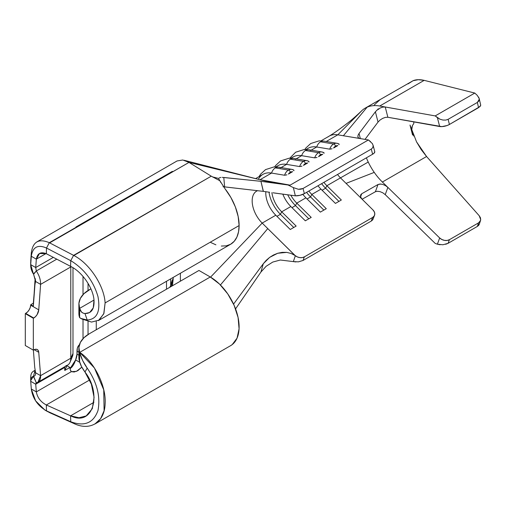 <?xml version="1.0" encoding="UTF-8"?>
<svg xmlns="http://www.w3.org/2000/svg" width="506" height="506" viewBox="0 0 506 506"><rect width="100%" height="100%" fill="white"/><g stroke="black" fill="none" stroke-linecap="round" stroke-linejoin="round"><path stroke-width="0.76" d="M339.058 144.659L338.792 143.951A8.608 6.344 99.5 0 0 337.047 143.293A8.608 6.344 99.5 0 0 333.599 143.989A2.132 1.227 60 0 1 335.522 146.158A6.477 4.775 -80.5 0 1 337.78 145.595L337.78 145.595A6.477 4.775 99.5 0 0 335.522 146.158A6.477 4.775 99.5 0 0 333.606 147.999L337.78 145.595L333.606 147.999A6.477 4.775 -80.5 0 1 335.522 146.158A2.132 1.227 -120 0 0 333.599 143.989A8.608 6.344 -80.5 0 1 337.059 143.299A8.608 6.344 -80.5 0 1 338.792 143.951L339.121 144.571M323.998 153.35L323.732 152.648A8.608 6.344 99.5 0 0 321.993 151.99A8.608 6.344 99.5 0 0 318.546 152.679A2.132 1.227 60 0 1 320.469 154.849A6.477 4.775 -80.5 0 1 322.72 154.286L322.72 154.286A6.477 4.775 99.5 0 0 320.469 154.849A6.477 4.775 99.5 0 0 318.552 156.696L322.72 154.286L318.552 156.696A6.477 4.775 -80.5 0 1 320.469 154.849A2.132 1.227 -120 0 0 318.546 152.679A8.608 6.344 -80.5 0 1 321.999 151.99A8.608 6.344 -80.5 0 1 323.732 152.648L324.061 153.267M308.938 162.046L308.679 161.338A8.608 6.344 99.5 0 0 306.933 160.68A8.608 6.344 99.5 0 0 303.486 161.376A2.132 1.227 60 0 1 305.409 163.539A6.477 4.775 -80.5 0 1 307.661 162.983L307.661 162.983A6.477 4.775 99.5 0 0 305.409 163.539A6.477 4.775 99.5 0 0 303.492 165.386L307.661 162.983L303.492 165.386A6.477 4.775 -80.5 0 1 305.409 163.539A2.132 1.227 -120 0 0 303.486 161.376A8.608 6.344 -80.5 0 1 306.946 160.687A8.608 6.344 -80.5 0 1 308.679 161.338L309.008 161.958M339.077 144.046L337.059 143.299L324.023 141.117A8.608 6.344 99.5 0 0 320.564 141.806L333.599 143.989L320.564 141.806A8.608 6.344 -80.5 0 1 323.903 141.098M324.023 152.742L321.999 151.99L308.964 149.808A8.608 6.344 99.5 0 0 305.504 150.497L318.546 152.679L305.504 150.497A8.608 6.344 -80.5 0 1 308.843 149.789A8.608 6.344 -80.5 0 1 310.697 150.465M308.964 161.433L306.946 160.687L293.904 158.504A8.608 6.344 99.5 0 0 290.45 159.194L303.486 161.376L290.45 159.194A8.608 6.344 -80.5 0 1 293.784 158.486A8.608 6.344 -80.5 0 1 295.637 159.156M293.885 170.737L293.619 170.035A8.608 6.344 99.5 0 0 291.873 169.377A8.608 6.344 99.5 0 0 288.433 170.067A2.132 1.227 60 0 1 290.355 172.236A6.477 4.775 -80.5 0 1 292.607 171.673L292.607 171.673A6.477 4.775 99.5 0 0 290.355 172.236A6.477 4.775 99.5 0 0 288.433 174.083L292.607 171.673L288.433 174.083A6.477 4.775 -80.5 0 1 290.355 172.236A2.132 1.227 -120 0 0 288.433 170.067A8.608 6.344 -80.5 0 1 291.886 169.377A8.608 6.344 -80.5 0 1 293.619 170.035L293.948 170.655M293.904 170.13L291.886 169.377L278.85 167.195A8.608 6.344 99.5 0 0 275.39 167.884L288.433 170.067L275.39 167.884A8.608 6.344 -80.5 0 1 278.73 167.176A8.608 6.344 -80.5 0 1 280.583 167.853M265.776 193.052A21.296 12.296 60 0 1 265.827 191.692A21.296 12.296 -120 0 0 265.776 193.052A21.296 12.296 -120 0 0 275.795 215.221L290.254 229.496L296.162 226.087L281.703 211.812L290.855 206.53L305.314 220.806L311.215 217.397L296.763 203.121L305.915 197.833L320.368 212.109L326.275 208.7L311.816 194.43A21.296 12.296 60 0 1 308.843 191.047A21.296 12.296 -120 0 0 311.816 194.43L320.968 189.143L311.816 194.43L310.532 196.929L307.041 198.947L310.532 196.929L323.865 210.091L310.532 196.929A24.845 14.345 60 0 1 306.585 192.35A24.845 14.345 -120 0 0 310.532 196.929L311.816 194.43L326.275 208.7L320.368 212.109L305.915 197.833L296.763 203.121A21.296 12.296 60 0 1 290.855 195.272A21.296 12.296 -120 0 0 296.763 203.121L295.479 205.619L291.981 207.643L295.479 205.619L308.812 218.788L295.479 205.619A24.845 14.345 60 0 1 287.756 194.886A24.845 14.345 -120 0 0 295.479 205.619L296.763 203.121L311.215 217.397L305.314 220.806L290.855 206.53L281.703 211.812A21.296 12.296 60 0 1 271.886 192.622A21.296 12.296 -120 0 0 281.703 211.812L280.419 214.316L276.921 216.334L280.419 214.316L293.752 227.479L280.419 214.316A24.845 14.345 60 0 1 269.002 192.172A24.845 14.345 -120 0 0 280.419 214.316L281.703 211.812L296.162 226.087L290.254 229.496L275.795 215.221L262.184 223.083L275.795 215.221A21.296 12.296 60 0 1 265.776 193.052M70.745 260.666L73.591 255.359L211.274 176.183L188.985 162.413L49.639 242.867L73.591 255.359L70.745 260.666L46.792 248.174L70.745 260.666L70.574 266.358C82.548 272.12 93.155 288.312 94.002 300.058C94.483 309.052 91.472 313.543 84.964 313.537L87.215 320.001C97.051 319.261 100.637 311.475 97.987 296.63C93.465 281.172 84.477 269.236 71.023 260.811M82.162 319.09L91.542 322.075L99.195 320.083L103.939 313.34L105.103 302.923C104.306 286.383 90.062 263.778 73.876 255.511C90.062 263.778 104.306 286.383 105.103 302.923L103.743 313.878L98.379 320.608L230.666 244.234A40.803 23.554 -120 0 0 239.117 225.549L105.103 302.93L239.117 225.549A40.803 23.554 -120 0 0 225.062 188.833L219.908 180.762L211.274 176.183L73.863 255.517M376.812 110.257L380 108.101L382.789 107.101L385.237 106.994L379.747 106.013A53.946 31.144 -120 0 0 367.135 107.164A53.946 31.144 60 0 1 379.747 106.013L424.18 80.359C419.676 79.36 415.97 79.48 413.054 80.72L365.231 108.12A53.946 31.144 60 0 1 367.135 107.164L343.372 135.747L368.406 139.941L290.109 185.145L259.957 179.706L188.985 162.413L182.786 160.004L177.056 160.959M328.014 136.917A32.65 18.848 60 0 1 337.799 134.817L362.245 110.27L337.799 134.817L326.243 141.49L337.799 134.817L343.372 135.747L367.135 107.164A53.946 31.144 -120 0 0 362.245 110.27A53.946 31.144 60 0 1 365.231 108.12M478.663 97.152L479.277 99.265L478.796 101.073L477.354 102.44L448.107 119.327L445.754 120.086L442.895 120.042L439.961 119.195L435.204 115.912L474.786 93.06L435.204 115.912L385.237 106.994L435.204 115.912L437.399 117.67L439.657 126.519L387.868 117.272L385.237 106.994L379.747 106.013L424.18 80.359L474.786 93.06L477.215 95.33L474.786 93.06L424.18 80.359L418.323 79.689L413.054 80.72L408.038 83.895M380.095 191.647L377.394 191.255L375.395 191.736L362.132 199.219L375.395 191.736L378.02 184.507L361.701 193.779L378.02 184.507L380.019 184.013L382.631 184.38L385.42 185.563L387.868 187.397L382.372 182.027L426.571 156.512L479.201 215.727L426.571 156.512L421.232 149.649L416.552 141.882L426.571 156.512L382.372 182.027A42.586 24.592 60 0 1 374.25 172.388L346.06 183.381L372.916 209.895L374.345 211.906L374.794 214.044L374.187 215.999L372.625 217.466L304.365 256.871L302.316 257.592L299.925 257.63L297.496 256.985L294.979 255.46L262.184 223.083A21.296 12.296 60 0 1 256.58 191.16A21.296 12.296 60 0 1 257.554 190.692A21.296 12.296 60 0 0 252.405 204.127A21.296 12.296 60 0 0 262.184 223.083L210.547 277.149L262.184 223.083L267.763 228.585L220.426 284.986L267.763 228.585L295.34 255.732L293.347 261.602L298.451 261.849L303.024 260.47L304.365 256.871L372.625 217.466L371.284 221.059L303.024 260.47L371.284 221.059L372.77 219.787L374.548 215.278A7.097 5.231 -159.5 0 1 372.625 217.466L371.284 221.059L372.77 219.787M413.781 136.076L411.555 130.276M409.999 125.045L412.573 135.039L409.999 125.045L416.552 141.882M36.008 382.846L36.305 382.77C39.247 382.226 40.676 379.854 40.6 375.654L35.142 372.505L40.6 375.654L38.753 352.309L34.187 349.678L38.753 352.309A7.097 4.099 -60 0 0 37.299 349.557L37.299 349.557A7.097 4.099 -60 0 0 33.75 349.905L33.333 350.146L25.3 345.509L33.333 350.146L33.333 318.274L25.3 313.638L25.3 345.509L25.3 313.638L27.539 311.949L29.114 309.912L30.221 307.559L30.758 304.688L33.333 303.202L35.388 278.768L33.333 306.174L34.87 285.005L35.578 281.475L33.598 274.309L35.603 280.824L34.87 285.005L35.003 280.216L33.333 306.174L30.758 304.688L33.333 306.174L33.333 303.202L30.758 304.688L30.721 305.219L38.753 309.855L30.721 305.219A7.097 4.099 120 0 1 25.717 313.391L33.75 318.027L33.333 318.274L33.333 350.146L35.572 349.248L37.14 349.469L38.254 350.538L38.753 352.309L40.6 375.654L70.777 358.229L70.777 266.953L40.6 284.372L38.753 309.855L37.14 314.549L35.572 316.585L33.333 318.274L25.3 313.638L25.717 313.391L33.75 318.027A7.097 4.099 -60 0 0 38.753 309.855L40.6 284.372L35.142 281.222L40.6 284.372L70.777 266.953A14.908 8.608 -120 0 0 70.77 266.46A14.908 8.608 60 0 1 70.777 266.953L70.777 358.229L40.6 375.654L37.963 382.22L36.305 382.77L33.434 376.356C31.498 376.793 30.594 378.45 30.708 381.322L35.724 384.212L36.331 391.884L71.346 371.67L70.321 369.873L69.973 367.451L64.755 370.462L64.755 367.451L35.724 384.212L36.305 382.77L33.605 376.319C35.047 376.084 35.705 374.895 35.578 372.751L34.737 367.4L33.371 350.127L34.737 367.4L35.578 372.751C35.705 374.895 35.047 376.084 33.605 376.319M33.605 274.303L36.305 270.976C39.247 275.359 40.676 279.824 40.6 284.372C40.676 279.824 39.247 275.359 36.305 270.976L35.724 267.535L53.332 257.371L35.724 267.535L30.702 264.638L31.309 256.264L36.331 259.167L35.724 267.535L30.702 264.638C30.594 267.807 31.498 270.938 33.434 274.037L36.305 270.976L35.724 267.535L36.331 259.167C37.412 253.354 40.746 251.539 46.331 253.721L46.508 248.029C37.906 244.309 32.846 246.96 31.334 255.979C32.846 246.96 37.906 244.309 46.508 248.029L49.316 242.697L188.985 162.413L211.274 176.183L219.908 180.762L218.807 179.004M306.389 149.529A32.65 18.848 60 0 1 316.718 146.987L311.184 150.181L316.718 146.987A32.65 18.848 -120 0 0 308.116 148.296L305.997 149.517M263.398 191.376L260.932 181.319L290.109 185.145L368.406 139.941L337.799 134.817A32.65 18.848 -120 0 0 329.197 136.12L321.057 140.82M291.329 158.226A32.65 18.848 60 0 1 301.658 155.677L296.13 158.871L301.658 155.677A32.65 18.848 -120 0 0 293.063 156.986L290.944 158.207M276.27 166.917A32.65 18.848 60 0 1 286.605 164.374L281.07 167.568L286.605 164.374A32.65 18.848 -120 0 0 278.003 165.677L275.884 166.904M317.996 185.765A21.296 12.296 -120 0 0 320.968 189.143L335.427 203.418L341.335 200.009L326.876 185.734A21.296 12.296 60 0 1 323.903 182.356A21.296 12.296 -120 0 0 326.876 185.734L340.487 177.878L326.876 185.734L325.592 188.238L322.094 190.256L325.592 188.238L338.925 201.401L325.592 188.238A24.845 14.345 60 0 1 321.645 183.659A24.845 14.345 -120 0 0 325.592 188.238L326.876 185.734L341.335 200.009L335.427 203.418L320.968 189.143A21.296 12.296 60 0 1 317.996 185.765M374.25 172.388A42.586 24.592 60 0 1 368.235 162.053L340.487 177.878L346.06 183.381L374.25 172.388A42.586 24.592 60 0 1 368.235 162.053L340.487 177.878A21.296 12.296 -120 0 1 337.515 174.494A21.296 12.296 -120 0 0 340.487 177.878L372.916 209.895A7.097 5.231 -159.5 0 1 374.548 215.278M302.873 194.367A21.296 12.296 -120 0 0 305.915 197.833A21.296 12.296 60 0 1 302.873 194.367M282.867 194.247A21.296 12.296 -120 0 0 290.855 206.53A21.296 12.296 60 0 1 282.867 194.247M258.338 179.314A32.65 18.848 60 0 1 271.545 173.065L260.014 179.725L271.545 173.065A32.65 18.848 -120 0 0 262.943 174.374L255.587 178.624M96.266 321.531L96.266 329.748L96.266 321.531M166.506 289.198L166.506 281.273L166.506 289.198M78.885 348.273L78.885 357.546A35.49 20.493 0 0 0 79.619 361.689L79.619 352.416A35.49 20.493 180 0 1 78.885 348.273A35.49 20.493 180 0 1 89.277 333.783L198.966 270.457L210.268 276.984L219.49 284.056L227.744 293.885L234.164 305.434L238.079 317.496L239.072 328.799L237.042 338.166L232.203 344.605L230.451 345.762M66.956 365.712L69.973 367.451L66.956 365.712L64.755 370.462L66.956 365.712M72.466 356.35L72.984 353.479L72.984 267.706L72.984 353.479L70.777 358.229A14.908 8.608 60 0 1 70.081 362.176A14.908 8.608 60 0 1 65.913 365.68M70.954 358.248L72.054 357.122M37.963 382.22L67.69 365.054A14.908 8.608 -120 0 0 70.777 358.229L72.984 353.479A10.645 6.148 -120 0 1 72.484 356.3L70.081 362.176M81.82 367.141L76.476 371.347L71.346 371.67A10.645 6.148 -60 0 1 69.973 367.451L64.755 370.462L64.755 367.451L65.198 366.496L64.755 367.451A3.548 2.049 60 0 1 64.857 366.692A3.548 2.049 -120 0 0 64.755 367.451L35.724 384.212L36.331 391.884L31.315 388.987L30.708 381.322L35.724 384.212L36.305 382.77M56.773 259.161L36.305 270.976L56.773 259.161M180.395 281.184L180.395 273.259L180.395 281.184M173.16 277.433L172.407 285.795L173.16 279.242A3.548 2.049 0 0 0 172.173 280.343L170.655 285.416L170.655 278.876L170.655 285.416L172.173 280.343L171.483 286.326L172.173 280.343A3.548 2.049 180 0 1 173.16 279.242L173.16 277.433M70.049 368.64L75.622 359.93L79.784 362.334L75.622 359.93L77.001 354.118L78.885 355.212L77.001 354.118L77.001 351.113L78.885 352.201L77.001 351.113A14.908 8.608 60 0 1 79.41 344.757M83.022 338.672L83.022 319.552L83.022 338.672M83.022 294.625L83.022 276.421L83.022 294.625M88.038 283.36L88.038 290.488L88.038 283.36M88.038 321.5L88.038 334.536L88.038 321.5M79.84 344.441L78.291 346.009L77.329 348.286L77.001 354.118A10.645 6.148 120 0 1 75.622 359.93C74.211 364.257 72.345 367.166 70.03 368.653M90.884 288.812L83.901 293.727L80.378 298.35L78.917 303.328L79.619 308.369A35.49 20.493 180 0 1 78.885 304.226A35.49 20.493 180 0 1 89.277 289.736L90.884 288.812M78.885 304.226L78.885 313.499A35.49 20.493 0 0 0 79.619 317.641L78.885 313.416M79.619 317.641L79.619 308.369L94.002 300.058L93.275 307.85L89.613 312.556L84.964 313.537C82.111 313.233 80.328 311.513 79.619 308.369L79.619 317.641M70.745 260.672L70.574 266.358L46.331 253.721L46.508 248.029L49.316 242.697C38.873 238.282 32.877 241.647 31.321 252.785L31.309 256.264L36.331 259.167L39.512 253.487L46.331 253.721L70.574 266.358C82.548 272.12 93.155 288.312 94.002 300.058L79.619 308.369L81.491 312.012L83.06 313.075L84.964 313.537L87.215 320.001L80.89 318.438L79.619 317.54C81.181 319.027 83.718 319.849 87.222 320.007M30.714 261.153L31.296 253.101L30.784 263.5M46.014 253.569L36.331 259.167L46.014 253.569M75.995 226.992L172.363 171.351M89.277 333.783L83.901 337.774L80.378 342.398L78.917 347.375L79.619 352.416L210.268 276.984L198.966 270.457L89.277 333.783M79.619 352.416L79.619 361.689L78.885 357.464M47.773 411.675L44.882 410.024L35.648 400.891L31.334 389.259C32.846 398.734 37.906 405.938 46.508 410.866L46.331 404.977L70.574 415.818L70.745 421.713L46.792 410.992L73.591 423.37L49.626 412.662L46.508 410.866L46.331 404.977L70.574 415.818L93.914 402.34L70.574 415.818L70.745 421.713L73.876 423.503C90.258 431.428 104.603 422.32 105.134 403.725C106.349 385.515 93.806 361.423 79.708 352.366L94.432 367.995L103.743 389.816L104.097 410.745L100.593 418.671L94.919 424.009L230.666 345.636A40.803 23.554 -120 0 0 236.922 312.942A40.803 23.554 -120 0 0 210.268 276.984L79.708 352.366M81.833 367.16L77.779 370.702L74.186 371.999L71.346 371.67L36.331 391.884C37.412 397.64 40.746 402.004 46.331 404.977L89.625 379.981L46.331 404.977C40.746 402.004 37.412 397.64 36.331 391.884L31.315 388.987L30.727 381.606M79.619 361.689C80.34 364.718 82.117 368.159 84.964 372.011L87.215 368.147L82.623 360.468L79.619 352.518C81.042 357.761 83.572 362.973 87.215 368.147L84.964 372.011C102.117 393.674 93.262 427.26 70.574 415.818L78.961 417.741L86.197 415.926L92.307 408.677L94.084 397.305L91.365 384.168L84.964 372.011L81.491 366.534L79.619 361.689M71.023 421.833C84.477 426.748 93.465 422.984 97.981 410.549C100.631 396.571 97.044 382.441 87.215 368.153C97.044 382.441 100.631 396.571 97.981 410.549C93.465 422.984 84.477 426.748 71.023 421.833M225.062 188.833L230.894 197.511L235.36 206.941L238.162 216.498L239.117 225.549L238.56 231.729L236.922 237.036L234.253 241.254L230.666 244.234L226.296 245.853L221.305 246.049M215.898 244.822L210.863 242.551M169.624 287.395A14.908 8.608 0 0 0 170.655 285.416A14.908 8.608 180 0 1 169.624 287.395M170.623 286.82L170.655 285.416M70.96 266.554L70.777 266.953L70.96 266.554M233.563 304.1L263.291 263.734L269.622 257.396L277.705 253.266L282.177 252.349L286.706 252.38L291.045 253.43L294.979 255.46L291.045 253.43L286.706 252.38L277.705 253.266L273.506 254.986L269.622 257.396L266.213 260.337L263.291 263.734L233.563 304.1M272.987 192.792L295.34 195.822L274.562 193.039M222.235 177.366L260.932 181.319L223.785 177.473L224.632 186.872L263.291 191.363L223.519 186.765M235.568 308.888L260.932 272.038L263.291 263.734L260.932 272.038L235.568 308.888M259.888 179.693L184.14 160.282L188.985 162.413L265.068 180.952L290.109 185.145L288.034 185L293.347 187.606L288.034 185L260.932 181.319L263.291 191.363L269.641 192.267M272.759 262.064L280.33 260.014L293.347 261.602L280.33 260.014L272.759 262.064L266.137 266.289L260.932 272.038L266.137 266.289M286.915 174.823L284.587 175.247A8.608 6.344 -80.5 0 1 288.433 170.067A8.608 6.344 99.5 0 0 284.587 175.247L271.545 173.065A8.608 6.344 -80.5 0 1 275.39 167.884A8.608 6.344 99.5 0 0 271.545 173.065L284.587 175.247L286.719 174.899M301.974 166.132L299.641 166.556A8.608 6.344 -80.5 0 1 303.486 161.376A8.608 6.344 99.5 0 0 299.641 166.556L286.605 164.374A8.608 6.344 -80.5 0 1 290.45 159.194A8.608 6.344 99.5 0 0 286.605 164.374L299.641 166.556L301.778 166.202M317.028 157.436L314.7 157.859A8.608 6.344 -80.5 0 1 318.546 152.679A8.608 6.344 99.5 0 0 314.7 157.859L301.658 155.677A8.608 6.344 -80.5 0 1 305.504 150.497A8.608 6.344 99.5 0 0 301.658 155.677L314.7 157.859L316.832 157.511M332.088 148.745L329.754 149.169A8.608 6.344 -80.5 0 1 333.599 143.989A8.608 6.344 99.5 0 0 329.754 149.169L316.718 146.987A8.608 6.344 -80.5 0 1 320.564 141.806A8.608 6.344 99.5 0 0 316.718 146.987L329.754 149.169L331.892 148.815M303.024 188.485L300.956 189.206L298.451 189.295L293.347 187.606L295.34 195.822L299.925 195.335L304.365 193.634L303.024 188.485L371.284 149.08L303.024 188.485L298.451 189.295L293.347 187.606L295.34 195.822A7.097 2.492 -14.6 0 0 304.365 193.634L372.625 154.222L304.365 193.634L303.024 188.485M370.601 141.674L368.406 139.941L372.403 143.622L373.162 145.709L372.77 147.625L371.284 149.08L372.625 154.222L374.187 153.052L374.756 151.598M372.372 143.577L373.162 145.709L372.77 147.625L371.284 149.08L372.625 154.222A7.097 2.492 -14.6 0 0 374.763 151.636L373.048 145.07M382.694 118.353L380.019 120.055L378.02 122.085L365.028 139.371L378.02 122.085L375.395 111.794L359.032 133.495L360.354 138.593L359.032 133.495L375.541 111.598M375.395 191.736L378.02 184.507L380.86 184.039M360.658 194.962L360.538 196.201L361.157 197.903L362.549 199.655L361.157 197.903L360.538 196.201L360.74 194.772L361.701 193.779L360.633 196.663L361.701 193.779M368.235 162.053A42.586 24.592 60 0 1 366.382 157.828A42.586 24.592 60 0 0 368.235 162.053M380.019 120.055L378.02 122.085L375.395 111.794L377.394 109.764L380 108.101L382.789 107.101L385.237 106.994L387.868 117.272L385.427 117.379L382.593 118.398M357.906 136.974L358.476 137.904L359.867 138.511L358.476 137.904L357.862 136.746L358.065 135.216L359.032 133.495L358.065 135.216M362.245 110.27A53.946 31.144 -120 0 0 361.6 110.871M382.878 192.856L385.237 194.639L435.204 243.418L437.399 244.196L442.895 244.771L448.107 243.31L477.354 226.429L478.556 222.868L477.354 226.429L448.107 243.31L449.423 239.686L478.556 222.868L480.517 220.565L480.7 219.68L479.201 215.727L480.403 217.662L480.7 219.68L480.055 221.495L478.556 222.868L449.423 239.686L447.14 240.445L444.483 240.375L441.858 239.502L439.657 237.953L387.868 187.397L385.237 194.639L387.868 187.397L439.657 237.953L437.399 244.196L435.204 243.418L385.142 194.544M377.16 191.262L380.006 191.622L382.751 192.786M387.868 117.272L441.858 126.62L447.14 125.513L449.423 124.47L448.107 119.327L477.354 102.44L478.556 107.645L449.423 124.47L480.055 106.538L480.694 105.065L479.176 98.449L479.277 99.265L477.354 102.44L478.556 107.645L480.7 105.463M382.631 184.38L385.42 185.563L387.868 187.397L382.372 182.027M477.354 226.429L478.796 225.233L479.277 223.918L477.354 226.429M477.215 95.33L479.176 98.449M445.678 244.29L448.107 243.31L449.423 239.686A7.097 5.212 -160.1 0 1 439.657 237.953L437.399 244.196L440.062 244.752M449.423 124.47L448.107 119.327L445.754 120.086L442.895 120.042L439.961 119.195L437.399 117.67L439.657 126.519A7.097 2.536 -14.3 0 0 449.423 124.47M298.312 261.861L303.024 260.47L304.365 256.871A7.097 5.231 -159.5 0 1 295.34 255.732L293.347 261.602L295.915 261.944M220.673 182.35L219.876 180.737M219.225 177.884L220.951 177.397M223.785 177.473L224.632 186.872L223.045 186.733M49.639 412.656L73.591 423.37M30.708 381.322L30.683 380.62L33.434 376.356L35.003 370.715C32.182 371.259 30.746 373.517 30.702 377.476M35.603 373.377L35.578 372.751M35.003 370.715L33.434 376.356M73.591 255.359L49.639 242.867M30.727 264.322L31.296 253.101M33.434 274.037L30.708 264.638M413.788 123.635L413.788 121.902L413.788 123.635L412.453 125.45L411.732 129.934M411.726 129.574L412.061 126.563M379.867 99.865L374.301 104.913M377.988 108.866L378.709 109.34M35.18 370.215L33.352 371.271M36.849 241.906L177.068 160.952M212.406 176.866L218.801 178.479M329.014 136.228C332.847 133.875 336.281 131.674 347.008 123.546C351.113 120.453 355.996 116.216 361.645 110.827M278.85 167.195L273.955 166.936L265.536 169.611L260.628 174.14L259.04 176.626M293.904 158.504L289.015 158.245L280.59 160.921L275.688 165.443L274.695 166.904M308.964 149.808L304.068 149.548L295.649 152.224L289.748 158.207M324.023 141.117L319.128 140.858L310.703 143.533L305.801 148.056L304.808 149.517M480.517 220.565L479.182 224.531M47.747 411.694L44.857 410.043M30.695 377.122L30.683 380.613M81.479 318.755L82.13 319.128M30.683 265.27L30.695 261.893"/></g></svg>
